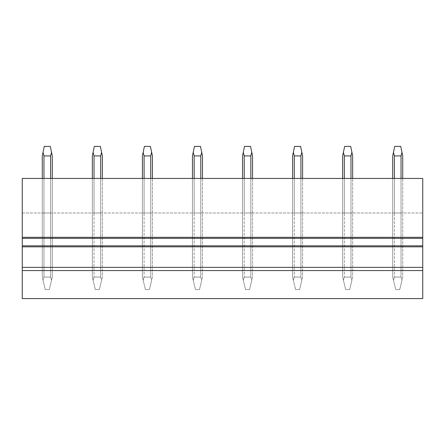 <?xml version="1.0" encoding="UTF-8"?>
<svg xmlns="http://www.w3.org/2000/svg" width="445" height="445" viewBox="0 0 445 445"><rect width="100%" height="100%" fill="white"/><g stroke="black" fill="none" stroke-linecap="round" stroke-linejoin="round"><path stroke-width="0.33" stroke-dasharray="2.23 1.67" d="M42.275 178.445L42.275 212.988L43.96 212.988L42.275 212.988L42.275 178.445L43.96 178.445L42.275 178.445L42.275 277.068L45.279 289.584L49.284 289.584L51.531 280.228L49.284 289.584L45.279 289.584L43.032 280.228L43.96 277.068L43.032 280.228L42.275 277.068L42.275 155.917L44.277 146.405L50.285 146.405L52.288 155.917L52.288 277.068L51.531 280.228L50.602 277.068L51.531 280.228L52.288 277.068L52.288 178.445L52.288 212.988L50.602 212.988L52.288 212.988L52.288 178.445L50.602 178.445L50.602 212.988L43.96 212.988L50.602 212.988L50.602 178.445L43.96 178.445L43.96 212.988L43.96 178.445L52.288 178.445M22.25 212.988L422.75 212.988L422.75 298.595L422.75 212.988L22.25 212.988L22.25 298.595L22.25 212.988M94.023 212.988L102.35 212.988L94.023 212.988L94.023 178.445L92.338 178.445L100.665 178.445L94.023 178.445L94.023 212.988M144.085 212.988L152.412 212.988L144.085 212.988L144.085 178.445L142.4 178.445L150.727 178.445L144.085 178.445L144.085 212.988M194.148 212.988L202.475 212.988L194.148 212.988L194.148 178.445L192.463 178.445L200.79 178.445L194.148 178.445L194.148 212.988M244.21 212.988L252.538 212.988L244.21 212.988L244.21 178.445L242.525 178.445L250.852 178.445L244.21 178.445L244.21 212.988M294.273 212.988L302.6 212.988L294.273 212.988L294.273 178.445L292.588 178.445L300.915 178.445L294.273 178.445L294.273 212.988M344.335 212.988L352.663 212.988L344.335 212.988L344.335 178.445L342.65 178.445L350.977 178.445L344.335 178.445L344.335 212.988M394.398 212.988L402.725 212.988L394.398 212.988L394.398 178.445L392.713 178.445L401.04 178.445L394.398 178.445L394.398 212.988M422.75 178.445L422.75 298.595L22.25 298.595L422.75 298.595L22.25 298.595L22.25 178.445L422.75 178.445M422.75 238.32L22.25 238.32M22.25 245.829L422.75 245.829M22.25 267.356L422.75 267.356M102.35 178.445L100.665 178.445L102.35 178.445L102.35 277.068L99.346 289.584L95.341 289.584L99.346 289.584L101.593 280.228L100.665 277.068L101.593 280.228L102.35 277.068L102.35 155.917L100.348 146.405L94.34 146.405L92.338 155.917L92.338 277.068L95.341 289.584L93.094 280.228L94.023 277.068L93.094 280.228L92.338 277.068L92.338 178.445M152.412 178.445L150.727 178.445L152.412 178.445L152.412 277.068L149.409 289.584L145.404 289.584L149.409 289.584L151.656 280.228L150.727 277.068L151.656 280.228L152.412 277.068L152.412 155.917L150.41 146.405L144.403 146.405L142.4 155.917L142.4 277.068L145.404 289.584L143.157 280.228L144.085 277.068L143.157 280.228L142.4 277.068L142.4 178.445M202.475 178.445L200.79 178.445L202.475 178.445L202.475 277.068L199.471 289.584L195.466 289.584L199.471 289.584L201.719 280.228L200.79 277.068L201.719 280.228L202.475 277.068L202.475 155.917L200.472 146.405L194.465 146.405L192.463 155.917L192.463 277.068L195.466 289.584L193.219 280.228L194.148 277.068L193.219 280.228L192.463 277.068L192.463 178.445M252.538 178.445L250.852 178.445L252.538 178.445L252.538 277.068L249.534 289.584L245.529 289.584L249.534 289.584L251.781 280.228L250.852 277.068L251.781 280.228L252.538 277.068L252.538 155.917L250.535 146.405L244.528 146.405L242.525 155.917L242.525 277.068L245.529 289.584L243.282 280.228L244.21 277.068L243.282 280.228L242.525 277.068L242.525 178.445M302.6 178.445L300.915 178.445L302.6 178.445L302.6 277.068L299.596 289.584L295.591 289.584L299.596 289.584L301.844 280.228L300.915 277.068L301.844 280.228L302.6 277.068L302.6 155.917L300.598 146.405L294.59 146.405L292.588 155.917L292.588 277.068L295.591 289.584L293.344 280.228L294.273 277.068L293.344 280.228L292.588 277.068L292.588 178.445M352.663 178.445L350.977 178.445L352.663 178.445L352.663 277.068L349.659 289.584L345.654 289.584L349.659 289.584L351.906 280.228L350.977 277.068L351.906 280.228L352.663 277.068L352.663 155.917L350.66 146.405L344.653 146.405L342.65 155.917L342.65 277.068L345.654 289.584L343.406 280.228L344.335 277.068L343.406 280.228L342.65 277.068L342.65 178.445M402.725 178.445L401.04 178.445L402.725 178.445L402.725 277.068L399.721 289.584L395.716 289.584L399.721 289.584L401.969 280.228L401.04 277.068L401.969 280.228L402.725 277.068L402.725 155.917L400.723 146.405L394.715 146.405L392.713 155.917L392.713 277.068L395.716 289.584L393.469 280.228L394.398 277.068L393.469 280.228L392.713 277.068L392.713 178.445M100.665 178.445L100.665 277.068L94.023 277.068L100.665 277.068L100.665 155.917L101.593 152.312M150.727 178.445L150.727 277.068L144.085 277.068L150.727 277.068L150.727 155.917L151.656 152.312M200.79 178.445L200.79 277.068L194.148 277.068L200.79 277.068L200.79 155.917L201.719 152.312M250.852 178.445L250.852 277.068L244.21 277.068L250.852 277.068L250.852 155.917L251.781 152.312M300.915 178.445L300.915 277.068L294.273 277.068L300.915 277.068L300.915 155.917L301.844 152.312M350.977 178.445L350.977 277.068L344.335 277.068L350.977 277.068L350.977 155.917L351.906 152.312M401.04 178.445L401.04 277.068L394.398 277.068L401.04 277.068L401.04 155.917L401.969 152.312M43.96 178.445L43.96 277.068L50.602 277.068L50.602 178.445M50.602 155.917L50.602 277.068L43.96 277.068L43.96 155.917L50.602 155.917L51.531 152.312M43.96 155.917L43.032 152.312M94.023 178.445L94.023 277.068L94.023 155.917L100.665 155.917M94.023 155.917L93.094 152.312M144.085 178.445L144.085 277.068L144.085 155.917L150.727 155.917M144.085 155.917L143.157 152.312M194.148 178.445L194.148 277.068L194.148 155.917L200.79 155.917M194.148 155.917L193.219 152.312M244.21 178.445L244.21 277.068L244.21 155.917L250.852 155.917M244.21 155.917L243.282 152.312M294.273 178.445L294.273 277.068L294.273 155.917L300.915 155.917M294.273 155.917L293.344 152.312M344.335 178.445L344.335 277.068L344.335 155.917L350.977 155.917M344.335 155.917L343.406 152.312M394.398 178.445L394.398 277.068L394.398 155.917L401.04 155.917M394.398 155.917L393.469 152.312"/><path stroke-width="0.67" d="M22.25 238.32L22.25 178.445L422.75 178.445L422.75 246.83L22.25 246.83L22.25 238.32L422.75 238.32M22.25 246.83L22.25 298.595L422.75 298.595L422.75 246.83M22.25 245.829L422.75 245.829M22.25 267.356L422.75 267.356M22.25 270.56L422.75 270.56M42.275 178.445L42.275 155.917L44.277 146.405L50.285 146.405L51.531 152.312L50.602 155.917L50.602 178.445M43.032 152.312L43.96 155.917L43.96 178.445M43.96 155.917L50.602 155.917M51.531 152.312L52.288 155.917L52.288 178.445M92.338 178.445L92.338 155.917L94.34 146.405L100.348 146.405L101.593 152.312L100.665 155.917L100.665 178.445M93.094 152.312L94.023 155.917L94.023 178.445M94.023 155.917L100.665 155.917M101.593 152.312L102.35 155.917L102.35 178.445M142.4 178.445L142.4 155.917L144.403 146.405L150.41 146.405L151.656 152.312L150.727 155.917L150.727 178.445M143.157 152.312L144.085 155.917L144.085 178.445M144.085 155.917L150.727 155.917M151.656 152.312L152.412 155.917L152.412 178.445M192.463 178.445L192.463 155.917L194.465 146.405L200.472 146.405L201.719 152.312L200.79 155.917L200.79 178.445M193.219 152.312L194.148 155.917L194.148 178.445M194.148 155.917L200.79 155.917M201.719 152.312L202.475 155.917L202.475 178.445M242.525 178.445L242.525 155.917L244.528 146.405L250.535 146.405L251.781 152.312L250.852 155.917L250.852 178.445M243.282 152.312L244.21 155.917L244.21 178.445M244.21 155.917L250.852 155.917M251.781 152.312L252.538 155.917L252.538 178.445M292.588 178.445L292.588 155.917L294.59 146.405L300.598 146.405L301.844 152.312L300.915 155.917L300.915 178.445M293.344 152.312L294.273 155.917L294.273 178.445M294.273 155.917L300.915 155.917M301.844 152.312L302.6 155.917L302.6 178.445M342.65 178.445L342.65 155.917L344.653 146.405L350.66 146.405L351.906 152.312L350.977 155.917L350.977 178.445M343.406 152.312L344.335 155.917L344.335 178.445M344.335 155.917L350.977 155.917M351.906 152.312L352.663 155.917L352.663 178.445M392.713 178.445L392.713 155.917L394.715 146.405L400.723 146.405L401.969 152.312L401.04 155.917L401.04 178.445M393.469 152.312L394.398 155.917L394.398 178.445M394.398 155.917L401.04 155.917M401.969 152.312L402.725 155.917L402.725 178.445M22.25 237.319L422.75 237.319"/></g></svg>

